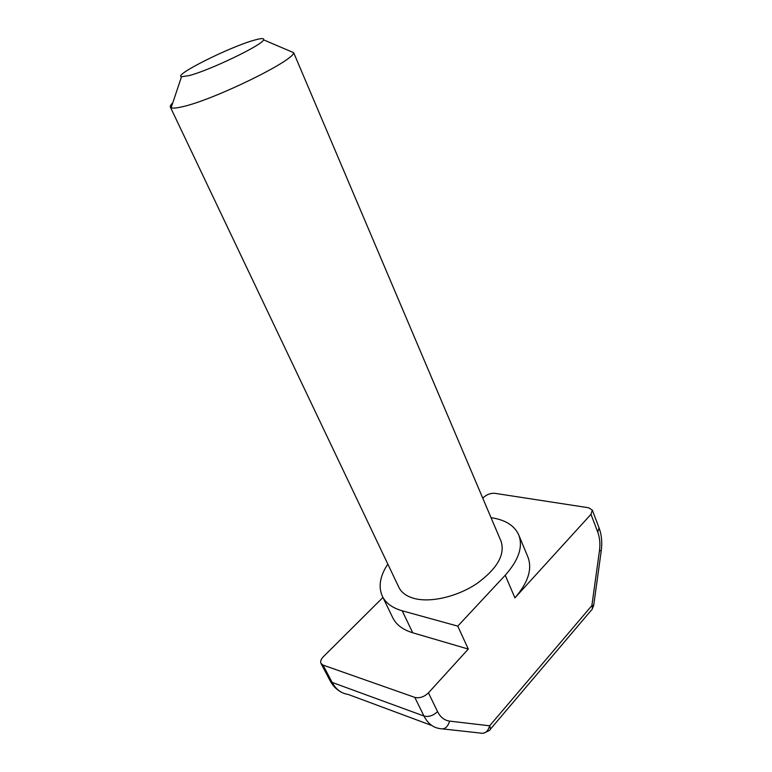 <?xml version="1.0" encoding="UTF-8"?>
<svg xmlns="http://www.w3.org/2000/svg" width="772" height="772" viewBox="0 0 772 772"><rect width="100%" height="100%" fill="white"/><g stroke="black" fill="none" stroke-linecap="round" stroke-linejoin="round"><path stroke-width="1.16" d="M253.92 40.269C229.352 47.073 172.831 75.366 181.516 76.727L189.179 75.579C209.733 70.358 262.731 44.834 263.58 39.845C264.304 38.06 261.081 38.204 253.92 40.269M170.351 107.076L398.883 587.338C401.469 592.664 406.603 596.389 414.284 598.483C430.68 602.864 457.149 596.727 476.71 583.68C497.139 568.819 505.274 554.721 501.105 541.394L293.669 52.689C294.171 60.592 213.265 100.109 182.433 106.729C176.566 108.109 172.803 108.456 171.143 107.752L170.351 107.076C169.956 106.169 170.766 104.751 172.793 102.83M387.824 564.1C379.969 575.999 378.145 586.701 382.333 596.216C385.71 603.086 392.33 607.94 402.193 610.787L457.777 626.131L505.226 575.236L514.905 597.875C528.173 582.59 532.487 568.945 527.874 556.95L518.726 534.909C514.692 526.002 506.21 520.376 493.298 518.051L491.05 517.655M514.905 597.875L590.976 514.316L592.317 510.099L588.64 507.764L494.804 493.318C490.76 493.028 487.055 494.35 483.697 497.274L482.799 498.162M382.333 596.216L392.736 617.677C396.2 624.722 402.859 629.759 412.73 632.779L468.295 649.078L428.45 692.851L437.531 711.552C440.387 717.217 444.411 720.401 449.593 721.106L489.641 725.805C487.923 731.634 484.816 734.056 480.329 733.062L442.81 728.932M340.77 691.857C336.293 689.396 332.742 685.69 330.107 680.75L321.007 663.457C320.148 661.498 320.93 659.259 323.343 656.74L382.941 597.47M321.007 663.457L323.024 665.088L414.805 697.386C419.553 698.486 424.098 696.981 428.45 692.851M457.777 626.131L468.295 649.078M601.234 550.793L593.687 605.383L591.873 605.576L599.468 550.677C600.355 543.816 599.796 537.63 597.76 532.12L590.976 514.316M505.226 575.236C518.726 560.067 523.223 546.624 518.726 534.909M483.513 733.255L489.265 730.553C490.577 729.82 490.712 728.237 489.641 725.805L591.873 605.576C592.742 607.94 592.462 609.591 591.024 610.527L490.249 729.386M431.934 725.574L348.162 694.424C341.32 693.43 335.984 689.425 332.143 682.419L423.973 716.03L414.805 697.386M323.024 665.088L332.143 682.419L330.107 680.75M597.76 532.12L599.062 527.845L592.317 510.099M449.593 721.106C447.799 727.137 444.653 729.646 440.165 728.633C433.237 727.755 427.842 723.547 423.973 716.03C428.721 717.188 433.237 715.692 437.531 711.552M599.062 527.845C601.62 534.822 602.353 542.455 601.243 550.745L599.468 550.677M402.193 610.787L412.73 632.779M181.516 76.727L171.143 107.752M592.124 609.272L593.668 605.499M263.58 39.845L293.669 52.689"/></g></svg>
